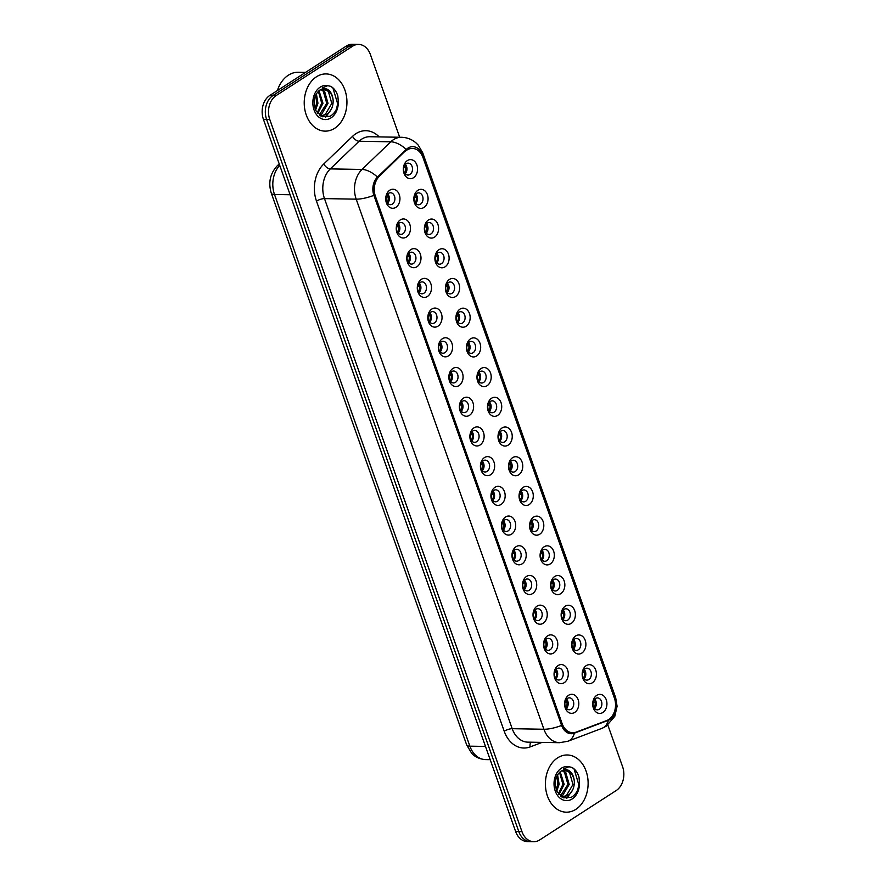 <?xml version="1.0" encoding="UTF-8"?>
<svg xmlns="http://www.w3.org/2000/svg" width="886" height="886" viewBox="0 0 886 886"><rect width="100%" height="100%" fill="white"/><g stroke="black" fill="none" stroke-linecap="round" stroke-linejoin="round"><path stroke-width="1.33" d="M406.397 237.049A9.536 7.121 -89 0 1 396.928 232.63A9.536 7.121 -89 0 1 400.328 219.894A9.536 7.121 -89 0 1 409.797 224.313A9.536 7.121 -89 0 1 406.397 237.049M399.088 223.073A5.958 4.452 91 0 0 396.629 229.729A5.958 4.452 91 0 0 400.882 234.391A5.958 4.452 91 0 0 402.886 233.793A5.958 4.452 91 0 0 405.334 227.137A5.958 4.452 91 0 0 401.092 222.475A5.958 4.452 91 0 0 399.088 223.073M416.918 266.764A9.536 7.121 -89 0 1 407.449 262.334A9.536 7.121 -89 0 1 410.849 249.597A9.536 7.121 -89 0 1 420.318 254.027A9.536 7.121 -89 0 1 416.918 266.764M409.609 252.776A5.958 4.452 91 0 0 407.15 259.432A5.958 4.452 91 0 0 411.403 264.094A5.958 4.452 91 0 0 413.408 263.507A5.958 4.452 91 0 0 415.855 256.84A5.958 4.452 91 0 0 411.613 252.178A5.958 4.452 91 0 0 409.609 252.776M427.44 296.467A9.536 7.121 -89 0 1 417.959 292.048A9.536 7.121 -89 0 1 421.371 279.311A9.536 7.121 -89 0 1 430.84 283.73A9.536 7.121 -89 0 1 427.44 296.467M420.13 282.49A5.958 4.452 91 0 0 417.671 289.146A5.958 4.452 91 0 0 421.924 293.809A5.958 4.452 91 0 0 423.929 293.211A5.958 4.452 91 0 0 426.376 286.555A5.958 4.452 91 0 0 422.135 281.892A5.958 4.452 91 0 0 420.13 282.49M437.961 326.181A9.536 7.121 -89 0 1 428.481 321.762A9.536 7.121 -89 0 1 431.881 309.015A9.536 7.121 -89 0 1 441.361 313.445A9.536 7.121 -89 0 1 437.961 326.181M430.651 312.193A5.958 4.452 91 0 0 428.193 318.849A5.958 4.452 91 0 0 432.446 323.512A5.958 4.452 91 0 0 434.45 322.925A5.958 4.452 91 0 0 436.898 316.258A5.958 4.452 91 0 0 432.645 311.595A5.958 4.452 91 0 0 430.651 312.193M448.482 355.884A9.536 7.121 -89 0 1 439.002 351.465A9.536 7.121 -89 0 1 442.402 338.729A9.536 7.121 -89 0 1 451.882 343.148A9.536 7.121 -89 0 1 448.482 355.884M441.173 341.907A5.958 4.452 91 0 0 438.714 348.563A5.958 4.452 91 0 0 442.967 353.226A5.958 4.452 91 0 0 444.96 352.628A5.958 4.452 91 0 0 447.419 345.972A5.958 4.452 91 0 0 443.166 341.309A5.958 4.452 91 0 0 441.173 341.907M459.003 385.598A9.536 7.121 -89 0 1 449.523 381.179A9.536 7.121 -89 0 1 452.923 368.443A9.536 7.121 -89 0 1 462.403 372.862A9.536 7.121 -89 0 1 459.003 385.598M451.683 371.611A5.958 4.452 91 0 0 449.235 378.267A5.958 4.452 91 0 0 453.488 382.94A5.958 4.452 91 0 0 455.482 382.342A5.958 4.452 91 0 0 457.94 375.686A5.958 4.452 91 0 0 453.687 371.024A5.958 4.452 91 0 0 451.683 371.611M469.525 415.312A9.536 7.121 -89 0 1 460.044 410.882A9.536 7.121 -89 0 1 463.444 398.146A9.536 7.121 -89 0 1 472.925 402.565A9.536 7.121 -89 0 1 469.525 415.312M462.204 401.325A5.958 4.452 91 0 0 459.756 407.981A5.958 4.452 91 0 0 464.009 412.643A5.958 4.452 91 0 0 466.003 412.045A5.958 4.452 91 0 0 468.461 405.389A5.958 4.452 91 0 0 464.209 400.727A5.958 4.452 91 0 0 462.204 401.325M480.046 445.016A9.536 7.121 -89 0 1 470.566 440.597A9.536 7.121 -89 0 1 473.966 427.86A9.536 7.121 -89 0 1 483.446 432.279A9.536 7.121 -89 0 1 480.046 445.016M472.725 431.028A5.958 4.452 91 0 0 470.278 437.695A5.958 4.452 91 0 0 474.519 442.358A5.958 4.452 91 0 0 476.524 441.76A5.958 4.452 91 0 0 478.983 435.104A5.958 4.452 91 0 0 474.73 430.441A5.958 4.452 91 0 0 472.725 431.028M490.567 474.73A9.536 7.121 -89 0 1 481.087 470.3A9.536 7.121 -89 0 1 484.487 457.564A9.536 7.121 -89 0 1 493.967 461.994A9.536 7.121 -89 0 1 490.567 474.73M483.247 460.742A5.958 4.452 91 0 0 480.799 467.398A5.958 4.452 91 0 0 485.041 472.061A5.958 4.452 91 0 0 487.045 471.463A5.958 4.452 91 0 0 489.504 464.807A5.958 4.452 91 0 0 485.251 460.144A5.958 4.452 91 0 0 483.247 460.742M501.088 504.433A9.536 7.121 -89 0 1 491.608 500.014A9.536 7.121 -89 0 1 495.008 487.278A9.536 7.121 -89 0 1 504.488 491.697A9.536 7.121 -89 0 1 501.088 504.433M493.768 490.456A5.958 4.452 91 0 0 491.32 497.112A5.958 4.452 91 0 0 495.562 501.775A5.958 4.452 91 0 0 497.567 501.177A5.958 4.452 91 0 0 500.025 494.521A5.958 4.452 91 0 0 495.772 489.858A5.958 4.452 91 0 0 493.768 490.456M511.61 534.147A9.536 7.121 -89 0 1 502.129 529.717A9.536 7.121 -89 0 1 505.529 516.981A9.536 7.121 -89 0 1 515.01 521.411A9.536 7.121 -89 0 1 511.61 534.147M504.289 520.16A5.958 4.452 91 0 0 501.841 526.816A5.958 4.452 91 0 0 506.083 531.478A5.958 4.452 91 0 0 508.088 530.891A5.958 4.452 91 0 0 510.546 524.224A5.958 4.452 91 0 0 506.294 519.561A5.958 4.452 91 0 0 504.289 520.16M522.131 563.85A9.536 7.121 -89 0 1 512.651 559.431A9.536 7.121 -89 0 1 516.051 546.695A9.536 7.121 -89 0 1 525.531 551.114A9.536 7.121 -89 0 1 522.131 563.85M514.81 549.874A5.958 4.452 91 0 0 512.363 556.53A5.958 4.452 91 0 0 516.604 561.192A5.958 4.452 91 0 0 518.609 560.594A5.958 4.452 91 0 0 521.068 553.938A5.958 4.452 91 0 0 516.815 549.276A5.958 4.452 91 0 0 514.81 549.874M532.652 593.565A9.536 7.121 -89 0 1 523.172 589.146A9.536 7.121 -89 0 1 526.572 576.398A9.536 7.121 -89 0 1 536.052 580.828A9.536 7.121 -89 0 1 532.652 593.565M525.332 579.577A5.958 4.452 91 0 0 522.873 586.233A5.958 4.452 91 0 0 527.126 590.896A5.958 4.452 91 0 0 529.13 590.309A5.958 4.452 91 0 0 531.589 583.641A5.958 4.452 91 0 0 527.336 578.979A5.958 4.452 91 0 0 525.332 579.577M543.173 623.268A9.536 7.121 -89 0 1 533.693 618.849A9.536 7.121 -89 0 1 537.093 606.113A9.536 7.121 -89 0 1 546.573 610.532A9.536 7.121 -89 0 1 543.173 623.268M535.853 609.291A5.958 4.452 91 0 0 533.394 615.947A5.958 4.452 91 0 0 537.647 620.61A5.958 4.452 91 0 0 539.652 620.012A5.958 4.452 91 0 0 542.11 613.356A5.958 4.452 91 0 0 537.857 608.693A5.958 4.452 91 0 0 535.853 609.291M553.695 652.982A9.536 7.121 -89 0 1 544.214 648.563A9.536 7.121 -89 0 1 547.614 635.827A9.536 7.121 -89 0 1 557.095 640.246A9.536 7.121 -89 0 1 553.695 652.982M546.374 638.994A5.958 4.452 91 0 0 543.915 645.65A5.958 4.452 91 0 0 548.168 650.324A5.958 4.452 91 0 0 550.173 649.726A5.958 4.452 91 0 0 552.631 643.07A5.958 4.452 91 0 0 548.379 638.407A5.958 4.452 91 0 0 546.374 638.994M564.205 682.696A9.536 7.121 -89 0 1 554.736 678.266A9.536 7.121 -89 0 1 558.136 665.53A9.536 7.121 -89 0 1 567.616 669.949A9.536 7.121 -89 0 1 564.205 682.696M556.895 668.708A5.958 4.452 91 0 0 554.437 675.365A5.958 4.452 91 0 0 558.689 680.027A5.958 4.452 91 0 0 560.694 679.429A5.958 4.452 91 0 0 563.142 672.773A5.958 4.452 91 0 0 558.9 668.11A5.958 4.452 91 0 0 556.895 668.708M574.726 712.399A9.536 7.121 -89 0 1 565.257 707.98A9.536 7.121 -89 0 1 568.657 695.244A9.536 7.121 -89 0 1 578.137 699.663A9.536 7.121 -89 0 1 574.726 712.399M567.417 698.412A5.958 4.452 91 0 0 564.958 705.079A5.958 4.452 91 0 0 569.211 709.741A5.958 4.452 91 0 0 571.215 709.143A5.958 4.452 91 0 0 573.663 702.487A5.958 4.452 91 0 0 569.421 697.825A5.958 4.452 91 0 0 567.417 698.412M395.876 207.346A9.536 7.121 -89 0 1 386.407 202.916A9.536 7.121 -89 0 1 389.807 190.18A9.536 7.121 -89 0 1 399.276 194.61A9.536 7.121 -89 0 1 395.876 207.346M388.566 193.358A5.958 4.452 91 0 0 386.108 200.014A5.958 4.452 91 0 0 390.361 204.677A5.958 4.452 91 0 0 392.365 204.079A5.958 4.452 91 0 0 394.813 197.423A5.958 4.452 91 0 0 390.571 192.76A5.958 4.452 91 0 0 388.566 193.358M423.995 207.435A9.536 7.121 -89 0 1 414.526 203.016A9.536 7.121 -89 0 1 417.926 190.28A9.536 7.121 -89 0 1 427.406 194.698A9.536 7.121 -89 0 1 423.995 207.435M416.686 193.458A5.958 4.452 91 0 0 414.227 200.114A5.958 4.452 91 0 0 418.48 204.777A5.958 4.452 91 0 0 420.485 204.179A5.958 4.452 91 0 0 422.932 197.523A5.958 4.452 91 0 0 418.69 192.86A5.958 4.452 91 0 0 416.686 193.458M434.517 237.149A9.536 7.121 -89 0 1 425.047 232.73A9.536 7.121 -89 0 1 428.447 219.983A9.536 7.121 -89 0 1 437.917 224.413A9.536 7.121 -89 0 1 434.517 237.149M427.207 223.161A5.958 4.452 91 0 0 424.748 229.817A5.958 4.452 91 0 0 429.001 234.48A5.958 4.452 91 0 0 431.006 233.893A5.958 4.452 91 0 0 433.453 227.226A5.958 4.452 91 0 0 429.212 222.563A5.958 4.452 91 0 0 427.207 223.161M445.038 266.852A9.536 7.121 -89 0 1 435.569 262.433A9.536 7.121 -89 0 1 438.969 249.697A9.536 7.121 -89 0 1 448.438 254.116A9.536 7.121 -89 0 1 445.038 266.852M437.728 252.875A5.958 4.452 91 0 0 435.27 259.532A5.958 4.452 91 0 0 439.522 264.194A5.958 4.452 91 0 0 441.527 263.596A5.958 4.452 91 0 0 443.975 256.94A5.958 4.452 91 0 0 439.733 252.277A5.958 4.452 91 0 0 437.728 252.875M455.559 296.566A9.536 7.121 -89 0 1 446.09 292.147A9.536 7.121 -89 0 1 449.49 279.4A9.536 7.121 -89 0 1 458.959 283.83A9.536 7.121 -89 0 1 455.559 296.566M448.25 282.579A5.958 4.452 91 0 0 445.791 289.235A5.958 4.452 91 0 0 450.044 293.897A5.958 4.452 91 0 0 452.048 293.31A5.958 4.452 91 0 0 454.496 286.654A5.958 4.452 91 0 0 450.254 281.981A5.958 4.452 91 0 0 448.25 282.579M466.08 326.269A9.536 7.121 -89 0 1 456.6 321.851A9.536 7.121 -89 0 1 460.011 309.114A9.536 7.121 -89 0 1 469.48 313.533A9.536 7.121 -89 0 1 466.08 326.269M458.771 312.293A5.958 4.452 91 0 0 456.312 318.949A5.958 4.452 91 0 0 460.565 323.611A5.958 4.452 91 0 0 462.57 323.013A5.958 4.452 91 0 0 465.017 316.357A5.958 4.452 91 0 0 460.775 311.695A5.958 4.452 91 0 0 458.771 312.293M476.602 355.984A9.536 7.121 -89 0 1 467.121 351.565A9.536 7.121 -89 0 1 470.521 338.829A9.536 7.121 -89 0 1 480.002 343.247A9.536 7.121 -89 0 1 476.602 355.984M469.292 341.996A5.958 4.452 91 0 0 466.833 348.663A5.958 4.452 91 0 0 471.086 353.326A5.958 4.452 91 0 0 473.091 352.728A5.958 4.452 91 0 0 475.538 346.072A5.958 4.452 91 0 0 471.286 341.409A5.958 4.452 91 0 0 469.292 341.996M487.123 385.698A9.536 7.121 -89 0 1 477.643 381.268A9.536 7.121 -89 0 1 481.043 368.532A9.536 7.121 -89 0 1 490.523 372.951A9.536 7.121 -89 0 1 487.123 385.698M479.813 371.71A5.958 4.452 91 0 0 477.355 378.366A5.958 4.452 91 0 0 481.607 383.029A5.958 4.452 91 0 0 483.601 382.431A5.958 4.452 91 0 0 486.06 375.775A5.958 4.452 91 0 0 481.807 371.112A5.958 4.452 91 0 0 479.813 371.71M497.644 415.401A9.536 7.121 -89 0 1 488.164 410.982A9.536 7.121 -89 0 1 491.564 398.246A9.536 7.121 -89 0 1 501.044 402.665A9.536 7.121 -89 0 1 497.644 415.401M490.323 401.413A5.958 4.452 91 0 0 487.876 408.081A5.958 4.452 91 0 0 492.129 412.743A5.958 4.452 91 0 0 494.122 412.145A5.958 4.452 91 0 0 496.581 405.489A5.958 4.452 91 0 0 492.328 400.826A5.958 4.452 91 0 0 490.323 401.413M508.165 445.115A9.536 7.121 -89 0 1 498.685 440.685A9.536 7.121 -89 0 1 502.085 427.949A9.536 7.121 -89 0 1 511.565 432.379A9.536 7.121 -89 0 1 508.165 445.115M500.845 431.128A5.958 4.452 91 0 0 498.397 437.784A5.958 4.452 91 0 0 502.65 442.446A5.958 4.452 91 0 0 504.643 441.848A5.958 4.452 91 0 0 507.102 435.192A5.958 4.452 91 0 0 502.849 430.53A5.958 4.452 91 0 0 500.845 431.128M518.687 474.818A9.536 7.121 -89 0 1 509.206 470.4A9.536 7.121 -89 0 1 512.606 457.663A9.536 7.121 -89 0 1 522.087 462.082A9.536 7.121 -89 0 1 518.687 474.818M511.366 460.842A5.958 4.452 91 0 0 508.918 467.498A5.958 4.452 91 0 0 513.16 472.16A5.958 4.452 91 0 0 515.165 471.562A5.958 4.452 91 0 0 517.623 464.906A5.958 4.452 91 0 0 513.371 460.244A5.958 4.452 91 0 0 511.366 460.842M529.208 504.533A9.536 7.121 -89 0 1 519.728 500.103A9.536 7.121 -89 0 1 523.128 487.366A9.536 7.121 -89 0 1 532.608 491.796A9.536 7.121 -89 0 1 529.208 504.533M521.887 490.545A5.958 4.452 91 0 0 519.44 497.201A5.958 4.452 91 0 0 523.681 501.864A5.958 4.452 91 0 0 525.686 501.277A5.958 4.452 91 0 0 528.145 494.609A5.958 4.452 91 0 0 523.892 489.947A5.958 4.452 91 0 0 521.887 490.545M539.729 534.236A9.536 7.121 -89 0 1 530.249 529.817A9.536 7.121 -89 0 1 533.649 517.081A9.536 7.121 -89 0 1 543.129 521.5A9.536 7.121 -89 0 1 539.729 534.236M532.408 520.259A5.958 4.452 91 0 0 529.961 526.915A5.958 4.452 91 0 0 534.203 531.578A5.958 4.452 91 0 0 536.207 530.98A5.958 4.452 91 0 0 538.666 524.324A5.958 4.452 91 0 0 534.413 519.661A5.958 4.452 91 0 0 532.408 520.259M550.25 563.95A9.536 7.121 -89 0 1 540.77 559.531A9.536 7.121 -89 0 1 544.17 546.784A9.536 7.121 -89 0 1 553.65 551.214A9.536 7.121 -89 0 1 550.25 563.95M542.93 549.962A5.958 4.452 91 0 0 540.482 556.618A5.958 4.452 91 0 0 544.724 561.281A5.958 4.452 91 0 0 546.728 560.694A5.958 4.452 91 0 0 549.187 554.027A5.958 4.452 91 0 0 544.934 549.364A5.958 4.452 91 0 0 542.93 549.962M560.772 593.653A9.536 7.121 -89 0 1 551.291 589.234A9.536 7.121 -89 0 1 554.691 576.498A9.536 7.121 -89 0 1 564.172 580.917A9.536 7.121 -89 0 1 560.772 593.653M553.451 579.677A5.958 4.452 91 0 0 551.003 586.333A5.958 4.452 91 0 0 555.245 590.995A5.958 4.452 91 0 0 557.25 590.397A5.958 4.452 91 0 0 559.708 583.741A5.958 4.452 91 0 0 555.456 579.079A5.958 4.452 91 0 0 553.451 579.677M571.293 623.367A9.536 7.121 -89 0 1 561.813 618.949A9.536 7.121 -89 0 1 565.213 606.212A9.536 7.121 -89 0 1 574.693 610.631A9.536 7.121 -89 0 1 571.293 623.367M563.972 609.38A5.958 4.452 91 0 0 561.514 616.036A5.958 4.452 91 0 0 565.766 620.709A5.958 4.452 91 0 0 567.771 620.111A5.958 4.452 91 0 0 570.23 613.455A5.958 4.452 91 0 0 565.977 608.793A5.958 4.452 91 0 0 563.972 609.38M581.814 653.082A9.536 7.121 -89 0 1 572.334 648.652A9.536 7.121 -89 0 1 575.734 635.915A9.536 7.121 -89 0 1 585.214 640.334A9.536 7.121 -89 0 1 581.814 653.082M574.493 639.094A5.958 4.452 91 0 0 572.035 645.75A5.958 4.452 91 0 0 576.288 650.413A5.958 4.452 91 0 0 578.292 649.815A5.958 4.452 91 0 0 580.751 643.158A5.958 4.452 91 0 0 576.498 638.496A5.958 4.452 91 0 0 574.493 639.094M592.335 682.785A9.536 7.121 -89 0 1 582.855 678.366A9.536 7.121 -89 0 1 586.255 665.63A9.536 7.121 -89 0 1 595.735 670.049A9.536 7.121 -89 0 1 592.335 682.785M585.015 668.797A5.958 4.452 91 0 0 582.556 675.464A5.958 4.452 91 0 0 586.809 680.127A5.958 4.452 91 0 0 588.813 679.529A5.958 4.452 91 0 0 591.272 672.873A5.958 4.452 91 0 0 587.019 668.21A5.958 4.452 91 0 0 585.015 668.797M602.845 712.499A9.536 7.121 -89 0 1 593.376 708.069A9.536 7.121 -89 0 1 596.776 695.333A9.536 7.121 -89 0 1 606.257 699.763A9.536 7.121 -89 0 1 602.845 712.499M595.536 698.511A5.958 4.452 91 0 0 593.077 705.167A5.958 4.452 91 0 0 597.33 709.83A5.958 4.452 91 0 0 599.335 709.232A5.958 4.452 91 0 0 601.782 702.576A5.958 4.452 91 0 0 597.541 697.913A5.958 4.452 91 0 0 595.536 698.511M413.485 177.732A9.536 7.121 -89 0 1 404.005 173.302A9.536 7.121 -89 0 1 407.405 160.565A9.536 7.121 -89 0 1 416.885 164.995A9.536 7.121 -89 0 1 413.485 177.732M406.165 163.744A5.958 4.452 91 0 0 403.706 170.4A5.958 4.452 91 0 0 407.959 175.063A5.958 4.452 91 0 0 409.963 174.464A5.958 4.452 91 0 0 412.422 167.808A5.958 4.452 91 0 0 408.169 163.146A5.958 4.452 91 0 0 406.165 163.744M405.179 151.473A16.092 12.016 -89 0 1 406.984 150.033A16.092 12.016 -89 0 1 412.389 148.427A16.092 12.016 -89 0 1 422.976 157.498L614.397 698.057A16.092 12.016 -89 0 1 606.7 720.551L576.177 732.124A16.092 12.016 -89 0 1 572.733 732.733A16.092 12.016 -89 0 1 562.156 723.663L375.42 196.338A16.092 12.016 -89 0 1 379.352 176.281L404.78 151.462A16.092 12.016 -89 0 1 406.585 150.022A16.092 12.016 -89 0 1 412.001 148.416L412.389 148.427M405.367 164.397A5.958 4.452 -89 0 1 405.212 173.711M594.739 699.165A5.958 4.452 -89 0 1 594.584 708.479M584.217 669.462A5.958 4.452 -89 0 1 584.062 678.776M573.696 639.747A5.958 4.452 -89 0 1 573.541 649.061M563.175 610.044A5.958 4.452 -89 0 1 563.02 619.358M552.654 580.33A5.958 4.452 -89 0 1 552.499 589.644M542.132 550.616A5.958 4.452 -89 0 1 541.977 559.941M531.622 520.913A5.958 4.452 -89 0 1 531.456 530.227M521.101 491.198A5.958 4.452 -89 0 1 520.935 500.524M510.58 461.495A5.958 4.452 -89 0 1 510.414 470.809M500.058 431.781A5.958 4.452 -89 0 1 499.892 441.095M489.537 402.078A5.958 4.452 -89 0 1 489.371 411.392M479.016 372.364A5.958 4.452 -89 0 1 478.85 381.678M468.495 342.66A5.958 4.452 -89 0 1 468.329 351.975M457.973 312.946A5.958 4.452 -89 0 1 457.807 322.26M447.452 283.243A5.958 4.452 -89 0 1 447.286 292.557M436.931 253.529A5.958 4.452 -89 0 1 436.765 262.843M426.41 223.815A5.958 4.452 -89 0 1 426.244 233.14M415.888 194.112A5.958 4.452 -89 0 1 415.722 203.426M387.769 194.012A5.958 4.452 -89 0 1 387.603 203.326M566.619 699.076A5.958 4.452 -89 0 1 566.453 708.39M556.098 669.362A5.958 4.452 -89 0 1 555.943 678.676M545.577 639.659A5.958 4.452 -89 0 1 545.422 648.973M535.055 609.945A5.958 4.452 -89 0 1 534.9 619.259M524.534 580.23A5.958 4.452 -89 0 1 524.379 589.555M514.013 550.527A5.958 4.452 -89 0 1 513.858 559.841M503.492 520.813A5.958 4.452 -89 0 1 503.337 530.138M492.981 491.11A5.958 4.452 -89 0 1 492.815 500.424M482.46 461.396A5.958 4.452 -89 0 1 482.294 470.71M471.939 431.692A5.958 4.452 -89 0 1 471.773 441.006M461.418 401.978A5.958 4.452 -89 0 1 461.252 411.292M450.896 372.275A5.958 4.452 -89 0 1 450.73 381.589M440.375 342.561A5.958 4.452 -89 0 1 440.209 351.875M429.854 312.858A5.958 4.452 -89 0 1 429.688 322.172M419.333 283.143A5.958 4.452 -89 0 1 419.167 292.458M408.811 253.429A5.958 4.452 -89 0 1 408.645 262.754M398.29 223.726A5.958 4.452 -89 0 1 398.124 233.04M316.468 76.783A28.607 21.353 91 0 0 304.684 108.745A28.607 21.353 91 0 0 325.084 131.128A28.607 21.353 91 0 0 334.698 128.271A28.607 21.353 91 0 0 346.481 96.308A28.607 21.353 91 0 0 326.081 73.926A28.607 21.353 91 0 0 316.468 76.783A28.607 21.353 91 0 0 304.684 108.745A28.607 21.353 91 0 0 325.084 131.128A28.607 21.353 91 0 0 334.698 128.271A28.607 21.353 91 0 0 346.481 96.308A28.607 21.353 91 0 0 326.081 73.926A28.607 21.353 91 0 0 316.468 76.783M557.648 757.84A28.607 21.353 91 0 0 545.865 789.803A28.607 21.353 91 0 0 566.265 812.185A28.607 21.353 91 0 0 575.878 809.328A28.607 21.353 91 0 0 587.662 777.365A28.607 21.353 91 0 0 567.262 754.983A28.607 21.353 91 0 0 557.648 757.84A28.607 21.353 91 0 0 545.865 789.803A28.607 21.353 91 0 0 566.265 812.185A28.607 21.353 91 0 0 575.878 809.328A28.607 21.353 91 0 0 587.662 777.365A28.607 21.353 91 0 0 567.262 754.983A28.607 21.353 91 0 0 557.648 757.84M407.892 148.128A14.663 10.942 91 0 0 406.242 149.435L377.469 177.089A14.663 10.942 91 0 0 373.892 195.352L561.602 725.457A14.663 10.942 91 0 0 574.383 733.165L608.383 720.274A14.663 10.942 91 0 0 610.177 719.354A14.663 10.942 91 0 0 615.405 699.774L422.467 154.928A14.663 10.942 91 0 0 407.892 148.128M399.686 137.252L370.381 54.489A17.875 13.345 91 0 0 358.62 44.411L352.285 44.3A17.875 13.345 91 0 0 346.271 46.083L269.798 95.455A17.875 13.345 91 0 0 263.43 119.344L515.619 831.511L518.786 831.566A17.875 13.345 91 0 0 530.548 841.645A17.875 13.345 91 0 1 518.786 831.566L266.597 119.4L518.786 831.566L521.954 831.622A17.875 13.345 91 0 0 533.715 841.7A17.875 13.345 91 0 0 539.729 839.917L616.202 790.545A17.875 13.345 91 0 0 622.57 766.656L607.84 725.058M269.798 95.455L272.977 95.511A17.875 13.345 91 0 0 266.597 119.4A17.875 13.345 91 0 1 272.977 95.511L349.438 46.138L272.977 95.511L276.144 95.566A17.875 13.345 91 0 0 269.765 119.455L521.954 831.622M355.452 44.355A17.875 13.345 91 0 0 349.438 46.138A17.875 13.345 91 0 1 355.452 44.355M358.62 44.411A17.875 13.345 91 0 0 352.617 46.194L276.144 95.566M572.345 732.722A16.092 12.016 -89 0 1 561.757 723.652L375.022 196.327A16.092 12.016 -89 0 1 378.953 176.27L404.78 151.462M515.619 831.511A17.875 13.345 91 0 0 527.38 841.589L533.715 841.7M406.452 166.191L404.215 166.158M404.714 173.08A6.556 4.895 91 0 0 405.71 167.543L403.794 167.509M406.763 167.199L405.71 167.543M389.164 196.814L386.185 197.124M387.116 202.695A6.556 4.895 91 0 0 388.112 197.157M388.854 195.806L386.617 195.773M416.974 195.906L414.737 195.861M415.235 202.794A6.556 4.895 91 0 0 416.232 197.246L414.305 197.213M417.284 196.913L416.232 197.246M427.495 225.609L425.258 225.576M425.756 232.497A6.556 4.895 91 0 0 426.753 226.96L424.826 226.927M427.805 226.617L426.753 226.96M438.016 255.323L435.779 255.279M436.277 262.212A6.556 4.895 91 0 0 437.274 256.663L435.347 256.63M438.326 256.331L437.274 256.663M448.537 285.026L446.3 284.993M446.799 291.915A6.556 4.895 91 0 0 447.795 286.377L445.868 286.344M448.848 286.034L447.795 286.377M399.686 226.528L396.706 226.827M397.637 232.409A6.556 4.895 91 0 0 398.634 226.86M399.376 225.52L397.138 225.476M410.207 256.231L407.228 256.541M408.158 262.112A6.556 4.895 91 0 0 409.155 256.575M409.897 255.223L407.66 255.19M420.728 285.945L417.749 286.244M418.679 291.826A6.556 4.895 91 0 0 419.676 286.278M420.418 284.938L418.181 284.893M305.559 72.375L298.36 72.242A29.803 22.25 91 0 0 288.338 75.221A29.803 22.25 91 0 0 277.396 90.56M333.147 100.284A13.467 10.056 91 0 0 323.434 89.01L319.713 90.15C314.009 94.979 312.758 101.857 315.959 110.783L322.327 116.753L330.135 116.265C335.362 113.076 338.053 107.738 338.219 100.251L337.832 96.053C336.47 91.557 334.144 88.323 330.843 86.363L327.709 85.687L322.139 87.98L326.923 89.065C330.544 90.926 332.615 94.669 333.147 100.284C333.291 106.63 331.065 111.392 326.48 114.593L320.522 115.844M321.507 89.298L324.564 91.258L328.019 103.363L321.441 114.504L319.735 115.313M320.887 89.519L323.301 91.236L326.757 103.341L319.292 114.958M323.379 89.01L328.341 91.324L331.785 103.429L325.217 114.571L320.954 115.9M316.391 93.706L317.941 103.186L315.604 110.052M315.715 94.968L316.69 103.164L315.062 108.723M318.982 90.671L322.98 103.274L317.775 113.452M318.351 91.225L321.718 103.252L317.232 112.788M330.843 86.363L332.914 87.98L337.666 103.773L336.481 109.033M331.43 108.989L325.55 117.373M574.327 781.352A13.467 10.056 91 0 0 564.615 770.078L560.893 771.208C555.179 776.036 553.927 782.914 557.139 791.84L563.496 797.81L571.315 797.322C576.531 794.133 579.234 788.795 579.389 781.319L579.001 777.111C577.65 772.614 575.324 769.38 572.024 767.42L568.89 766.755L563.308 769.037L568.103 770.122C571.725 771.994 573.796 775.737 574.327 781.352C574.46 787.687 572.245 792.461 567.649 795.65L561.691 796.913M562.688 770.355L565.733 772.315L569.189 784.431L562.621 795.562L560.916 796.37M562.056 770.587L564.482 772.293L567.937 784.409L560.461 796.016M564.548 770.078L569.51 772.382L572.965 784.498L566.398 795.628L562.123 796.957M557.571 774.774L559.121 784.254L556.773 791.109M556.895 776.025L557.859 784.232L556.242 789.791M560.162 771.728L564.16 784.343L558.944 794.509M559.52 772.293L562.898 784.32L558.413 793.845M572.024 767.42L574.084 769.048L578.846 784.841L577.661 790.09M572.611 790.057L566.719 798.441M459.059 314.74L456.822 314.696M457.32 321.629A6.556 4.895 91 0 0 458.317 316.08L456.39 316.047M459.369 315.748L458.317 316.08M469.58 344.455L467.343 344.41M467.841 351.332A6.556 4.895 91 0 0 468.838 345.795L466.911 345.761M469.89 345.462L468.838 345.795M480.101 374.158L477.864 374.125M478.362 381.046A6.556 4.895 91 0 0 479.359 375.509L477.432 375.476M480.411 375.166L479.359 375.509M431.249 315.649L428.27 315.959M429.201 321.529A6.556 4.895 91 0 0 430.197 315.992M430.939 314.641L428.702 314.608M441.771 345.363L438.791 345.662M439.722 351.244A6.556 4.895 91 0 0 440.719 345.695M441.461 344.355L439.223 344.311M452.292 375.077L449.313 375.376M450.243 380.947A6.556 4.895 91 0 0 451.24 375.409M451.982 374.058L449.745 374.025M490.622 403.872L488.385 403.828M488.884 410.75A6.556 4.895 91 0 0 489.88 405.212L487.953 405.179M490.933 404.88L489.88 405.212M501.144 433.575L498.907 433.542M499.405 440.464A6.556 4.895 91 0 0 500.402 434.926L498.475 434.893M501.454 434.583L500.402 434.926M511.665 463.289L509.428 463.245M509.926 470.178A6.556 4.895 91 0 0 510.923 464.629L508.996 464.596M511.975 464.297L510.923 464.629M522.186 492.993L519.949 492.959M520.447 499.881A6.556 4.895 91 0 0 521.444 494.344L519.517 494.31M522.496 494L521.444 494.344M532.707 522.707L530.47 522.662M530.969 529.595A6.556 4.895 91 0 0 531.965 524.047L530.038 524.014M533.018 523.715L531.965 524.047M462.813 404.78L459.834 405.09M460.764 410.661A6.556 4.895 91 0 0 461.761 405.123M462.503 403.772L460.266 403.739M473.334 434.494L470.355 434.793M471.286 440.364A6.556 4.895 91 0 0 472.282 434.827M473.024 433.487L470.787 433.442M483.856 464.198L480.876 464.508M481.807 470.078A6.556 4.895 91 0 0 482.804 464.541M483.546 463.19L481.308 463.156M494.377 493.912L491.398 494.211M492.328 499.793A6.556 4.895 91 0 0 493.325 494.244M494.067 492.904L491.83 492.86M504.898 523.615L501.919 523.925M502.838 529.496A6.556 4.895 91 0 0 503.846 523.958M504.588 522.607L502.351 522.574M543.229 552.41L540.992 552.377M541.479 559.299A6.556 4.895 91 0 0 542.487 553.761L540.56 553.728M543.539 553.418L542.487 553.761M553.75 582.124L551.513 582.08M552 589.013A6.556 4.895 91 0 0 553.008 583.464L551.081 583.431M554.06 583.132L553.008 583.464M564.271 611.827L562.034 611.794M562.521 618.716A6.556 4.895 91 0 0 563.518 613.178L561.602 613.145M564.581 612.846L563.518 613.178M574.781 641.542L572.555 641.508M573.043 648.43A6.556 4.895 91 0 0 574.039 642.893L572.123 642.859M575.103 642.549L574.039 642.893M585.303 671.256L583.066 671.211M583.564 678.133A6.556 4.895 91 0 0 584.561 672.596L582.645 672.563M585.613 672.264L584.561 672.596M595.824 700.959L593.587 700.926M594.085 707.848A6.556 4.895 91 0 0 595.082 702.31L593.155 702.277M596.134 701.967L595.082 702.31M515.419 553.329L512.44 553.628M513.359 559.21A6.556 4.895 91 0 0 514.367 553.661M515.109 552.321L512.872 552.277M525.941 583.032L522.962 583.342M523.881 588.913A6.556 4.895 91 0 0 524.877 583.376M525.631 582.024L523.393 581.991M536.462 612.747L533.483 613.046M534.402 618.627A6.556 4.895 91 0 0 535.399 613.079M536.141 611.739L533.915 611.694M546.972 642.461L544.004 642.76M544.923 648.33A6.556 4.895 91 0 0 545.92 642.793M546.662 641.442L544.425 641.409M557.493 672.164L554.514 672.474M555.444 678.045A6.556 4.895 91 0 0 556.441 672.507M557.183 671.156L554.946 671.123M568.015 701.878L565.035 702.177M565.966 707.748A6.556 4.895 91 0 0 566.962 702.21M567.704 700.87L565.467 700.826M542.088 742.39L530.193 746.898A29.803 22.25 -89 0 1 504.212 731.227L316.49 201.133A5.958 1.772 -19.5 0 1 324.486 198.608L356.194 199.162A23.833 17.798 -89 0 1 362.02 169.447L390.792 141.804A23.833 17.798 -89 0 1 393.473 139.667A23.833 17.798 -89 0 1 401.491 137.286L369.772 136.732A23.833 17.798 91 0 0 361.765 139.113A23.833 17.798 91 0 0 359.085 141.251L330.301 168.894A23.833 17.798 91 0 0 324.486 198.608L512.197 728.702A23.833 17.798 91 0 0 527.879 742.147L559.598 742.701A23.833 17.798 -89 0 1 543.915 729.256L356.194 199.162A20.854 6.213 -19.5 0 0 373.892 195.352M406.242 149.435A20.854 11.141 46.2 0 0 390.792 141.804L359.085 141.251A5.958 3.179 -133.8 0 1 352.55 136.344A29.803 22.25 -89 0 1 379.164 136.898M615.405 699.774A20.854 6.213 -19.5 0 0 615.681 697.703L422.744 152.857A20.854 6.213 160.5 0 1 422.467 154.928M561.602 725.457A20.854 6.213 160.5 0 1 543.915 729.256L512.197 728.702A5.958 1.772 -19.5 0 0 504.212 731.227M574.383 733.165A20.854 13.301 69.2 0 1 567.992 741.228L601.993 728.336A20.854 13.301 69.2 0 0 608.383 720.274M316.49 201.133A29.803 22.25 -89 0 1 323.767 163.988A5.958 3.179 -133.8 0 0 330.301 168.894L362.02 169.447A20.854 11.141 46.2 0 1 377.469 177.089M323.767 163.988L352.55 136.344M352.617 46.194L346.271 46.083M269.765 119.455L263.43 119.344M530.958 742.191A5.958 3.799 -110.8 0 0 530.193 746.898M279.721 165.372A23.833 17.798 91 0 0 274.505 194.477L290.132 194.754M466.689 744.949A11.917 3.555 -19.5 0 0 469.868 746.167A23.833 17.798 91 0 0 485.55 759.601C476.757 758.948 472.681 754.407 471.662 753.255L466.689 744.949L271.326 193.259A11.917 3.555 -19.5 0 0 274.505 194.477L469.868 746.167L485.495 746.433M271.326 193.259C268.104 182.782 270.064 173.634 277.218 165.826A11.917 6.368 46.2 0 1 279.522 164.807M327.709 85.687A17.044 12.725 91 0 0 320.145 87.182A17.044 12.725 91 0 0 314.065 109.964A17.044 12.725 91 0 0 331.021 117.86A17.044 12.725 91 0 0 338.219 100.251M568.89 766.755A17.044 12.725 91 0 0 561.325 768.251A17.044 12.725 91 0 0 555.245 791.021A17.044 12.725 91 0 0 572.19 798.928A17.044 12.725 91 0 0 579.389 781.319M601.993 728.336L606.279 726.177L614.795 716.342L617.088 706.286L615.681 697.703M559.598 742.701L567.992 741.228M422.744 152.857L418.247 145.138L415.933 142.834C411.791 139.301 406.973 137.452 401.491 137.286M485.55 759.601L490.18 759.679M277.218 165.826L279.212 163.91M320.621 115.911L321.574 115.933M561.802 796.968L562.754 796.99"/></g></svg>

